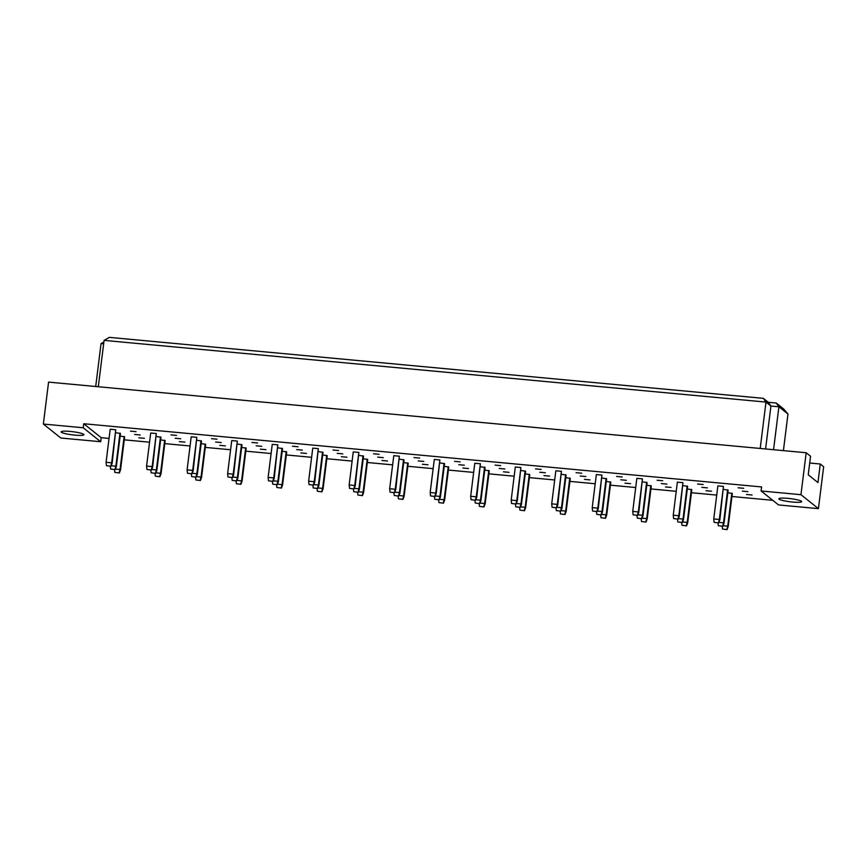 <?xml version="1.0" encoding="UTF-8"?>
<svg xmlns="http://www.w3.org/2000/svg" width="867" height="867" viewBox="0 0 867 867"><rect width="100%" height="100%" fill="white"/><g stroke="black" fill="none" stroke-linecap="round" stroke-linejoin="round"><path stroke-width="1.3" d="M70.205 431.43A11.488 1.582 7.1 0 1 83.915 434.703A11.488 1.582 7.1 0 1 74.822 435.126A11.488 1.582 7.1 0 1 61.123 431.864A11.488 1.582 7.1 0 1 70.205 431.43M83.221 427.767L100.702 441.726L60.82 438.008L43.35 424.05L83.221 427.767L83.731 423.735L101.201 437.694L100.702 441.726M43.35 424.05L48.574 382.109L806.18 452.747L810.547 456.237L808.239 474.791L817.96 482.561L820.269 464.008L809.702 463.021M820.269 464.008L823.65 466.706L818.426 508.647L778.555 504.93L761.085 490.971L800.956 494.689L806.18 452.747M101.201 437.694L109.058 438.42M124.274 439.84L149.568 442.203M164.784 443.622L190.079 445.974M205.295 447.394L230.589 449.756M245.816 451.176L271.1 453.528M286.327 454.947L311.611 457.31M326.837 458.73L352.121 461.092M367.348 462.501L392.632 464.864M407.858 466.283L433.153 468.646M448.369 470.066L473.664 472.417M488.88 473.837L514.174 476.2M529.39 477.619L554.685 479.971M569.901 481.391L595.196 483.753M610.422 485.173L635.706 487.525M650.933 488.945L676.217 491.307M691.443 492.727L716.727 495.09M731.954 496.498L772.768 500.313M800.956 494.689L818.426 508.647M761.085 490.971L761.584 486.94L83.731 423.735M792.557 502.047A11.488 1.582 7.1 0 1 778.848 498.785A11.488 1.582 7.1 0 1 787.94 498.362A11.488 1.582 7.1 0 1 801.65 501.625A11.488 1.582 7.1 0 1 792.557 502.047M760.207 448.467L765.984 402.093L104.083 340.373L109.394 337.371L763.328 398.343L768.27 402.299L776.247 403.036L783.66 408.964L787.973 414.025L778.902 406.786L770.926 406.038L765.984 402.093L763.328 398.343M98.307 386.747L104.083 340.373M95.706 386.509L101.049 343.581L103.877 341.977M783.41 450.634L787.973 414.025M773.559 449.713L778.902 406.786L776.247 403.036M765.583 448.965L770.926 406.038L768.27 402.299M103.65 343.82L101.049 343.581M120.145 436.068L124.653 436.838L120.535 469.903L119.364 472.97L114.823 472.385L119.364 472.97M115.95 432.731L120.459 433.5L116.341 466.565L115.17 469.621L110.64 469.036L115.17 469.621M106.446 465.687L106.077 462.295L110.196 429.23L115.777 429.761L112.157 463.216L110.987 466.273L106.446 465.687L110.987 466.273M144.41 438.334L138.828 437.813L144.41 438.334M140.226 434.985L134.645 434.465L140.226 434.985M136.032 431.647L130.451 431.127L136.032 431.647M160.655 439.851L165.163 440.62L161.045 473.685L159.875 476.742L155.334 476.156L159.875 476.742M156.461 436.502L160.969 437.271L156.851 470.337L155.681 473.404L151.151 472.808L155.681 473.404M146.957 469.47L146.588 466.078L150.706 433.012L156.288 433.533L152.668 466.988L151.497 470.055L146.957 469.47L151.497 470.055M184.92 442.116L179.339 441.596L184.92 442.116M180.737 438.767L175.156 438.247L180.737 438.767M176.554 435.418L170.962 434.898L176.554 435.418M201.166 443.622L205.674 444.392L201.556 477.457L200.385 480.524L195.844 479.939L200.385 480.524M196.982 440.284L201.491 441.054L197.373 474.119L196.191 477.175L191.661 476.59L196.191 477.175M187.467 473.241L187.099 469.86L191.217 436.795L196.809 437.315L193.178 470.77L192.008 473.826L187.467 473.241L192.008 473.826M225.431 445.887L219.85 445.367L225.431 445.887M221.248 442.549L215.666 442.029L221.248 442.549M217.064 439.201L211.483 438.68L217.064 439.201M241.676 447.405L246.185 448.174L242.066 481.239L240.896 484.295L236.355 483.71L240.896 484.295M237.493 444.056L242.001 444.825L237.883 477.89L236.713 480.957L232.172 480.372L236.713 480.957M227.988 477.023L227.62 473.631L231.738 440.566L237.32 441.086L233.689 474.552L232.519 477.609L227.988 477.023L232.519 477.609M265.941 449.67L260.36 449.149L265.941 449.67M261.758 446.321L256.177 445.801L261.758 446.321M257.575 442.972L251.994 442.452L257.575 442.972M282.187 451.176L286.695 451.945L282.577 485.011L281.407 488.078L276.866 487.492L281.407 488.078M278.004 447.838L282.512 448.607L278.394 481.673L277.223 484.729L272.682 484.144L277.223 484.729M268.499 480.806L268.131 477.414L272.249 444.348L277.83 444.869L274.2 478.324L273.029 481.391L268.499 480.806L273.029 481.391M306.463 453.441L300.871 452.921L306.463 453.441M302.269 450.103L296.687 449.583L302.269 450.103M298.085 446.754L292.504 446.234L298.085 446.754M322.697 454.958L327.206 455.728L323.088 488.793L321.917 491.849L317.376 491.264L321.917 491.849M318.514 451.609L323.023 452.379L318.904 485.444L317.734 488.511L313.193 487.926L317.734 488.511M309.01 484.577L308.641 481.185L312.759 448.12L318.341 448.64L314.721 482.106L313.54 485.162L309.01 484.577L313.54 485.162M346.973 457.223L341.392 456.703L346.973 457.223M342.779 453.875L337.198 453.354L342.779 453.875M338.596 450.537L333.015 450.016L338.596 450.537M363.208 458.741L367.716 459.51L363.598 492.575L362.428 495.631L357.898 495.046L362.428 495.631M359.025 455.392L363.533 456.161L359.415 489.226L358.244 492.283L353.703 491.697L358.244 492.283M349.52 488.359L349.152 484.967L353.27 451.902L358.851 452.422L355.232 485.878L354.061 488.945L349.52 488.359L354.061 488.945M387.484 460.995L381.903 460.475L387.484 460.995M383.29 457.657L377.709 457.137L383.29 457.657M379.107 454.308L373.525 453.788L379.107 454.308M403.729 462.512L408.227 463.281L404.109 496.347L402.938 499.414L398.408 498.818L402.938 499.414M399.535 459.174L404.044 459.943L399.925 492.998L398.755 496.065L394.214 495.48L398.755 496.065M390.031 492.131L389.662 488.739L393.781 455.674L399.362 456.194L395.742 489.66L394.572 492.716L390.031 492.131L394.572 492.716M427.995 464.777L422.413 464.257L427.995 464.777M423.811 461.428L418.219 460.908L423.811 461.428M419.617 458.09L414.036 457.57L419.617 458.09M444.24 466.294L448.748 467.064L444.63 500.129L443.449 503.185L438.919 502.6L443.449 503.185M440.046 462.945L444.554 463.715L440.436 496.78L439.266 499.836L434.725 499.251L439.266 499.836M430.541 495.913L430.173 492.521L434.291 459.456L439.872 459.976L436.253 493.431L435.082 496.498L430.541 495.913L435.082 496.498M468.505 468.559L462.924 468.028L468.505 468.559M464.322 465.211L458.741 464.69L464.322 465.211M460.128 461.862L454.546 461.342L460.128 461.862M484.751 470.066L489.259 470.835L485.141 503.9L483.97 506.967L479.429 506.382L483.97 506.967M480.556 466.728L485.065 467.497L480.947 500.562L479.776 503.619L475.246 503.033L479.776 503.619M471.052 499.685L470.683 496.292L474.802 463.238L480.383 463.758L476.763 497.214L475.593 500.27L471.052 499.685L475.593 500.27M509.016 472.331L503.434 471.811L509.016 472.331M504.832 468.982L499.251 468.462L504.832 468.982M500.638 465.644L495.057 465.124L500.638 465.644M525.261 473.848L529.77 474.617L525.651 507.683L524.481 510.739L519.94 510.154L524.481 510.739M521.078 470.499L525.575 471.269L521.457 504.334L520.287 507.401L515.757 506.805L520.287 507.401M511.563 503.467L511.194 500.075L515.312 467.01L520.904 467.53L517.274 500.985L516.103 504.052L511.563 503.467L516.103 504.052M549.526 476.113L543.945 475.593L549.526 476.113M545.343 472.764L539.762 472.244L545.343 472.764M541.16 469.415L535.568 468.895L541.16 469.415M565.772 477.619L570.28 478.389L566.162 511.454L564.991 514.521L560.45 513.936L564.991 514.521M561.588 474.282L566.097 475.051L561.979 508.116L560.797 511.172L556.267 510.587L560.797 511.172M552.073 507.238L551.715 503.857L555.834 470.792L561.415 471.312L557.784 504.767L556.614 507.824L552.073 507.238L556.614 507.824M590.037 479.885L584.456 479.364L590.037 479.885M585.854 476.547L580.272 476.026L585.854 476.547M581.67 473.198L576.089 472.678L581.67 473.198M606.282 481.402L610.791 482.171L606.672 515.236L605.502 518.293L600.961 517.707L605.502 518.293M602.099 478.053L606.607 478.822L602.489 511.888L601.319 514.955L596.778 514.369L601.319 514.955M592.594 511.021L592.226 507.628L596.344 474.563L601.926 475.083L598.295 508.55L597.125 511.606L592.594 511.021L597.125 511.606M630.547 483.667L624.966 483.147L630.547 483.667M626.364 480.318L620.783 479.798L626.364 480.318M622.181 476.969L616.6 476.449L622.181 476.969M646.793 485.173L651.301 485.943L647.183 519.008L646.013 522.075L641.472 521.49L646.013 522.075M642.61 481.835L647.118 482.605L643 515.67L641.829 518.726L637.288 518.141L641.829 518.726M633.105 514.803L632.737 511.411L636.855 478.346L642.436 478.866L638.806 512.321L637.635 515.388L633.105 514.803L637.635 515.388M671.069 487.438L665.488 486.918L671.069 487.438M666.875 484.1L661.293 483.58L666.875 484.1M662.691 480.752L657.11 480.231L662.691 480.752M687.303 488.955L691.812 489.725L687.694 522.79L686.523 525.846L681.993 525.261L686.523 525.846M683.12 485.607L687.629 486.376L683.51 519.441L682.34 522.508L677.799 521.923L682.34 522.508M673.616 518.574L673.247 515.182L677.365 482.117L682.947 482.637L679.327 516.103L678.157 519.16L673.616 518.574L678.157 519.16M711.579 491.221L705.998 490.7L711.579 491.221M707.385 487.872L701.804 487.352L707.385 487.872M703.202 484.534L697.621 484.014L703.202 484.534M727.814 492.738L732.322 493.507L728.204 526.572L727.034 529.629L722.504 529.043L727.034 529.629M723.631 489.389L728.139 490.158L724.021 523.224L722.85 526.28L718.309 525.695L722.85 526.28M714.126 522.357L713.758 518.965L717.876 485.899L723.457 486.42L719.838 519.875L718.667 522.942L714.126 522.357L718.667 522.942M752.09 494.992L746.509 494.472L752.09 494.992M747.907 491.654L742.315 491.134L747.907 491.654M743.713 488.305L738.131 487.785L743.713 488.305M723.056 525.738L727.716 526.171L731.835 493.106M726.806 529.444L727.716 526.171L728.204 526.572M722.504 529.043L722.189 526.226M718.873 522.389L723.522 522.823L727.641 489.768M722.623 526.096L723.522 522.823L724.021 523.224M718.309 525.695L718.006 522.877M713.758 518.965L719.339 519.485L723.457 486.42M718.429 522.758L719.339 519.485L719.838 519.875M682.546 521.956L687.206 522.4L691.324 489.335M686.296 525.662L687.206 522.4L687.694 522.79M681.993 525.261L681.679 522.443M642.035 518.184L646.695 518.618L650.814 485.553M645.785 521.891L646.695 518.618L647.183 519.008M641.472 521.49L641.168 518.672M601.525 514.402L606.174 514.835L610.292 481.77M605.274 518.108L606.174 514.835L606.672 515.236M600.961 517.707L600.658 514.89M561.014 510.63L565.663 511.064L569.782 477.999M564.764 514.337L565.663 511.064L566.162 511.454M560.45 513.936L560.147 511.107M678.362 518.618L683.012 519.051L687.13 485.986M682.112 522.324L683.012 519.051L683.51 519.441M677.799 521.923L677.495 519.105M637.852 514.835L642.501 515.269L646.619 482.204M641.591 518.542L642.501 515.269L643 515.67M637.288 518.141L636.985 515.323M597.341 511.064L601.991 511.497L606.109 478.432M601.08 514.77L601.991 511.497L602.489 511.888M596.778 514.369L596.474 511.541M556.82 507.282L561.48 507.715L565.598 474.65M560.57 510.988L561.48 507.715L561.979 508.116M556.267 510.587L555.964 507.769M673.247 515.182L678.828 515.702L682.947 482.637M677.918 518.975L678.828 515.702L679.327 516.103M632.737 511.411L638.318 511.931L642.436 478.866M637.408 515.204L638.318 511.931L638.806 512.321M592.226 507.628L597.807 508.149L601.926 475.083M596.897 511.422L597.807 508.149L598.295 508.55M551.715 503.857L557.297 504.377L561.415 471.312M556.386 507.639L557.297 504.377L557.784 504.767M520.503 506.848L525.153 507.282L529.271 474.216M524.242 510.555L525.153 507.282L525.651 507.683M519.94 510.154L519.636 507.336M479.993 503.077L484.642 503.51L488.76 470.445M483.732 506.783L484.642 503.51L485.141 503.9M479.429 506.382L479.126 503.554M439.471 499.294L444.132 499.728L448.25 466.663M443.221 503.001L444.132 499.728L444.63 500.129M438.919 502.6L438.615 499.782M516.309 503.51L520.969 503.944L525.088 470.879M520.059 507.217L520.969 503.944L521.457 504.334M515.757 506.805L515.442 503.987M475.799 499.728L480.459 500.161L484.577 467.096M479.549 503.434L480.459 500.161L480.947 500.562M475.246 503.033L474.932 500.216M435.288 495.946L439.948 496.39L444.067 463.325M439.038 499.652L439.948 496.39L440.436 496.78M434.725 499.251L434.421 496.433M511.194 500.075L516.786 500.595L520.904 467.53M515.876 503.868L516.786 500.595L517.274 500.985M470.683 496.292L476.265 496.813L480.383 463.758M475.365 500.086L476.265 496.813L476.763 497.214M430.173 492.521L435.754 493.041L439.872 459.976M434.844 496.314L435.754 493.041L436.253 493.431M398.961 495.523L403.621 495.957L407.739 462.891M402.711 499.219L403.621 495.957L404.109 496.347M398.408 498.818L398.094 496M358.45 491.741L363.11 492.174L367.229 459.109M362.2 495.447L363.11 492.174L363.598 492.575M357.898 495.046L357.583 492.228M317.94 487.958L322.6 488.392L326.718 455.338M321.69 491.665L322.6 488.392L323.088 488.793M317.376 491.264L317.073 488.446M277.429 484.187L282.078 484.62L286.197 451.555M281.179 487.893L282.078 484.62L282.577 485.011M276.866 487.492L276.562 484.675M236.919 480.405L241.568 480.838L245.686 447.773M240.668 484.111L241.568 480.838L242.066 481.239M236.355 483.71L236.052 480.892M196.408 476.633L201.057 477.067L205.176 444.002M200.147 480.34L201.057 477.067L201.556 477.457M195.844 479.939L195.541 477.11M155.897 472.851L160.547 473.284L164.665 440.219M159.636 476.557L160.547 473.284L161.045 473.685M155.334 476.156L155.03 473.339M115.376 469.08L120.036 469.513L124.154 436.448M119.126 472.786L120.036 469.513L120.535 469.903M114.823 472.385L114.52 469.556M394.778 492.174L399.427 492.608L403.556 459.543M398.527 495.881L399.427 492.608L399.925 492.998M394.214 495.48L393.911 492.662M354.267 488.392L358.916 488.825L363.035 455.76M358.017 492.098L358.916 488.825L359.415 489.226M353.703 491.697L353.4 488.88M313.756 484.62L318.406 485.054L322.524 451.989M317.495 488.327L318.406 485.054L318.904 485.444M313.193 487.926L312.889 485.097M273.246 480.838L277.895 481.272L282.013 448.206M276.985 484.545L277.895 481.272L278.394 481.673M272.682 484.144L272.379 481.326M232.724 477.067L237.385 477.5L241.503 444.435M236.474 480.773L237.385 477.5L237.883 477.89M232.172 480.372L231.868 477.544M192.214 473.284L196.874 473.718L200.992 440.653M195.964 476.991L196.874 473.718L197.373 474.119M191.661 476.59L191.358 473.772M151.703 469.513L156.363 469.947L160.482 436.881M155.453 473.219L156.363 469.947L156.851 470.337M151.151 472.808L150.836 469.99M111.193 465.731L115.853 466.164L119.971 433.099M114.943 469.437L115.853 466.164L116.341 466.565M110.64 469.036L110.326 466.218M389.662 488.739L395.244 489.259L399.362 456.194M394.333 492.532L395.244 489.259L395.742 489.66M349.152 484.967L354.733 485.487L358.851 452.422M353.823 488.76L354.733 485.487L355.232 485.878M308.641 481.185L314.222 481.705L318.341 448.64M313.312 484.978L314.222 481.705L314.721 482.106M268.131 477.414L273.712 477.934L277.83 444.869M272.802 481.207L273.712 477.934L274.2 478.324M227.62 473.631L233.201 474.151L237.32 441.086M232.291 477.424L233.201 474.151L233.689 474.552M187.099 469.86L192.691 470.38L196.809 437.315M191.78 473.642L192.691 470.38L193.178 470.77M146.588 466.078L152.169 466.598L156.288 433.533M151.27 469.871L152.169 466.598L152.668 466.988M106.077 462.295L111.659 462.815L115.777 429.761M110.759 466.088L111.659 462.815L112.157 463.216"/></g></svg>
